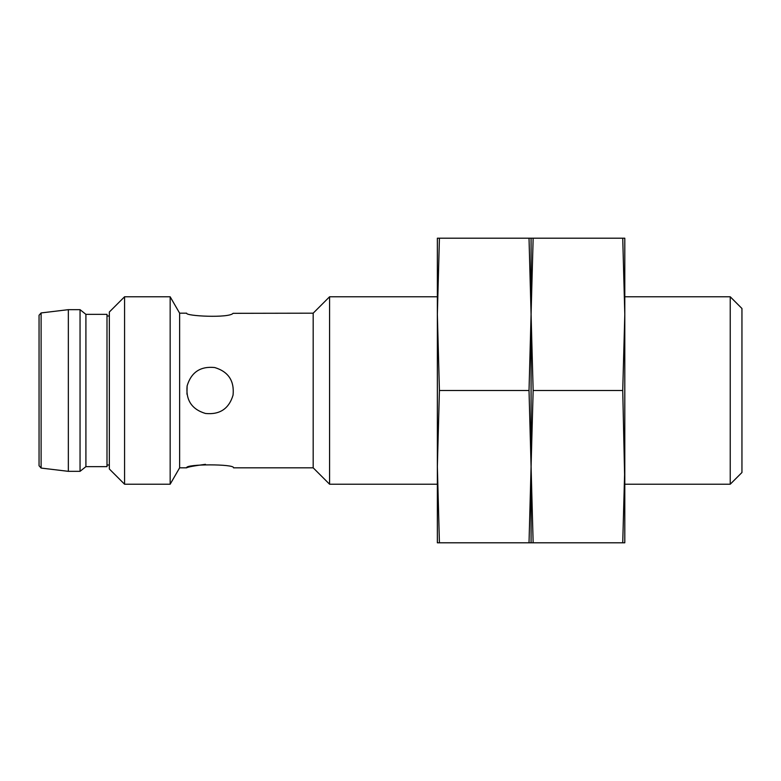 <?xml version="1.0" encoding="UTF-8"?>
<svg xmlns="http://www.w3.org/2000/svg" width="781" height="781" viewBox="0 0 781 781"><rect width="100%" height="100%" fill="white"/><g stroke="black" fill="none" stroke-linecap="round" stroke-linejoin="round"><path stroke-width="1.17" d="M531.08 484.22L531.08 314.352L531.08 466.647L533.14 390.5L531.08 314.352L533.14 238.205L531.08 238.205L531.08 314.352L529.02 390.5L439.42 390.5L437.36 314.352L437.36 238.205L439.42 238.205L437.36 314.352L437.36 296.78L329.582 296.78L329.582 484.22L313.181 467.819L233.519 467.819C234.993 463.894 185.185 463.894 186.659 467.819L179.63 467.819L170.16 484.22L124.569 484.22L124.569 296.78L170.16 296.78L170.16 484.22M730.235 296.78L741.95 308.495L741.95 472.505L730.235 484.22L730.235 296.78L624.8 296.78M179.63 467.819L179.63 313.181L186.659 313.181C185.175 316.1 229.204 318.336 233.06 313.318L313.181 313.181L313.181 467.819M187.118 385.902C191.238 372.234 200.424 366.104 214.687 367.529C228.345 371.639 234.466 380.835 233.06 395.108C228.96 408.756 219.764 414.877 205.481 413.471C191.843 409.371 185.722 400.175 187.118 385.902L186.952 394.22M205.462 464.324C193.786 465.886 187.518 467.048 186.659 467.819M179.63 313.181L170.16 296.78M124.569 296.78L109.34 312.01L109.34 468.99L124.569 484.22M109.34 315.993L106.997 315.993M85.91 466.647L106.997 466.647L106.997 314.352L85.91 314.352L85.91 466.647L80.052 471.334L68.337 471.334L68.337 309.666L80.052 309.666L80.052 471.334M85.91 314.352L80.052 309.666M68.337 309.666L41.11 312.937L41.11 468.063L68.337 471.334M41.11 468.063L39.05 465.74L39.05 315.26L41.11 312.937M531.08 466.647L531.08 542.795L533.14 542.795L531.08 466.647L529.02 542.795L531.08 542.795L531.08 466.647L529.02 390.5M533.14 238.205L624.8 238.205L624.8 314.352L622.74 238.205M622.74 542.795L624.8 466.647L624.8 542.795L533.14 542.795M730.235 484.22L624.8 484.22L622.74 390.5L533.14 390.5M622.74 390.5L624.8 314.352L624.8 466.647M531.08 314.352L531.08 238.205L529.02 238.205L531.08 314.352L531.08 296.78M439.42 238.205L529.02 238.205M439.42 390.5L437.36 466.647L439.42 542.795L529.02 542.795M439.42 542.795L437.36 542.795L437.36 314.352M437.36 484.22L329.582 484.22M313.181 313.181L329.582 296.78M109.34 465.007L106.997 465.007"/></g></svg>
